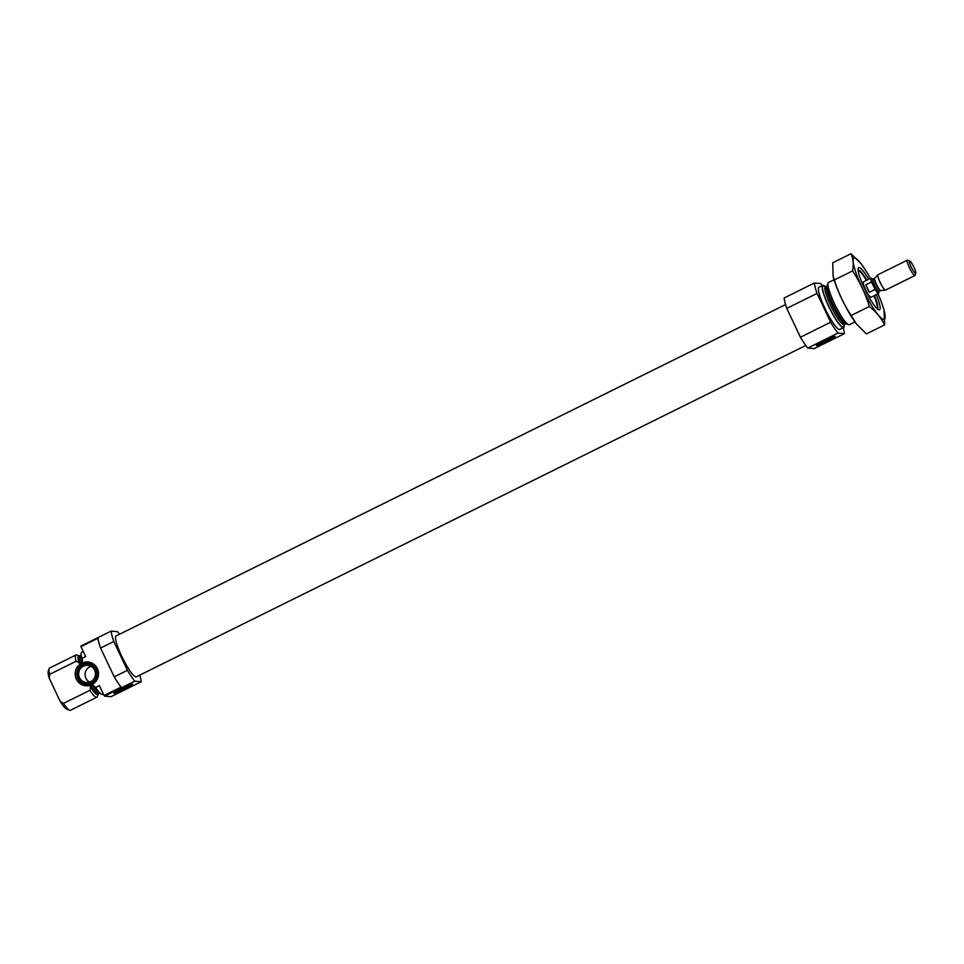 <?xml version="1.0" encoding="UTF-8"?>
<svg xmlns="http://www.w3.org/2000/svg" width="964" height="964" viewBox="0 0 964 964"><rect width="100%" height="100%" fill="white"/><g stroke="black" fill="none" stroke-linecap="round" stroke-linejoin="round"><path stroke-width="1.45" d="M818.484 343.654A9.17 0.94 154.7 0 0 832.39 337.087M139.78 675.125A32.113 5.519 -116.3 0 1 141.214 681.729L110.968 696.707L104.57 696.129A32.113 5.519 -116.3 0 1 104.064 695.514L99.388 685.621L95.605 687.489A23.558 4.049 -116.3 0 0 102.606 694.369L103.353 693.996M83.217 651.399L81.711 652.146A23.558 4.049 -116.3 0 0 81.868 658.412L85.651 656.544L80.964 646.651A32.113 5.519 -116.3 0 1 80.904 646.073L111.149 631.095L117.548 631.673A32.113 5.519 -116.3 0 1 119.548 634.252M141.214 681.729L134.815 681.162A32.113 5.519 -116.3 0 1 127.441 670.329L114.21 676.873L100.581 648.061A32.113 5.519 -116.3 0 1 97.979 638.228L80.964 646.651M127.441 670.329L113.812 641.506L100.581 648.061M114.21 676.873A32.113 5.519 -116.3 0 0 121.078 687.091L104.064 695.514M134.815 681.162L104.57 696.129M113.812 641.506A32.113 5.519 -116.3 0 1 111.149 631.095M81.868 658.412L82.543 659.93M92.46 684.765L91.002 685.488A21.088 3.627 -116.3 0 0 98.545 693.622L99.895 692.959A21.088 3.627 -116.3 0 1 92.46 684.765L95.605 687.489M82.338 659.412L81.988 662.642L80.542 663.353L76.096 661.268A23.558 4.049 -116.3 0 1 75.939 655.002A23.558 4.049 -116.3 0 1 76.734 655.014L79.265 655.918A21.594 3.711 -116.3 0 0 79.108 663.124M98.545 693.622L97.316 696.586A23.558 4.049 -116.3 0 1 96.834 697.225A23.558 4.049 -116.3 0 1 89.845 690.345L91.002 685.488M76.096 661.268L49.73 674.318A23.558 4.049 -116.3 0 1 49.092 668.691A23.558 4.049 -116.3 0 1 49.574 668.052L75.939 655.002M89.845 690.345L63.467 703.395A23.558 4.049 -116.3 0 0 69.673 710.263A23.558 4.049 -116.3 0 0 70.468 710.275L96.834 697.225M49.73 674.318L49.248 678.246A21.413 3.687 -116.3 0 1 48.2 671.486L49.092 668.691M69.673 710.263L66.902 709.287A21.413 3.687 -116.3 0 1 60.166 701.346L63.467 703.395M49.248 678.246L60.166 701.346M805.796 345.449L136.298 676.849A22.799 3.916 -116.3 0 1 122.669 658.159A22.799 3.916 -116.3 0 1 116.066 635.975L785.564 304.576M838.041 333.062L807.796 348.04L814.194 348.607L844.44 333.64L838.041 333.062A32.113 5.519 -116.3 0 1 830.667 322.229L817.05 293.418A32.113 5.519 -116.3 0 1 814.387 283.006L820.774 283.573A32.113 5.519 -116.3 0 1 822.328 285.549M843.223 327.76A32.113 5.519 -116.3 0 1 844.44 333.64M874.047 295.779A21.413 3.687 -116.3 0 1 877.144 308.215A21.413 3.687 -116.3 0 1 877.011 308.516M858.117 270.342A21.413 3.687 -116.3 0 1 858.442 270.426A21.413 3.687 -116.3 0 1 866.443 280.428M878.638 291.694A8.568 1.47 -116.3 0 1 878.578 293.538L871.022 297.274A8.568 1.47 -116.3 0 1 865.901 290.26A8.568 1.47 -116.3 0 1 863.419 281.922L870.986 278.186A8.568 1.47 -116.3 0 1 872.48 279.259M854.96 321.952L849.404 324.699A23.558 4.049 -116.3 0 1 848.609 324.687A23.558 4.049 -116.3 0 1 835.33 305.395A23.558 4.049 -116.3 0 1 828.04 283.127A23.558 4.049 -116.3 0 1 828.51 282.488L834.053 279.741M844.163 324.555A23.558 4.049 -116.3 0 1 843.645 327.555A23.558 4.049 -116.3 0 1 829.558 308.239A23.558 4.049 -116.3 0 1 822.75 285.344A23.558 4.049 -116.3 0 1 825.449 286.742M843.645 327.555L839.861 329.423A23.558 4.049 -116.3 0 1 825.787 310.119A23.558 4.049 -116.3 0 1 818.966 287.212L822.75 285.344M807.796 348.04A32.113 5.519 -116.3 0 1 800.421 337.207L786.793 308.384L817.05 293.418M800.421 337.207L830.667 322.229M786.793 308.384A32.113 5.519 -116.3 0 1 784.13 297.972L814.387 283.006M823.666 340.834A10.411 1.072 154.7 0 0 816.327 345.353A10.411 1.072 154.7 0 0 826.196 341.991A10.411 1.072 154.7 0 0 835.065 336.496A10.411 1.072 154.7 0 0 823.666 340.834M121.187 688.561A10.411 1.072 154.7 0 0 113.86 693.068A10.411 1.072 154.7 0 0 123.729 689.718A10.411 1.072 154.7 0 0 132.586 684.223A10.411 1.072 154.7 0 0 121.187 688.561M76.301 679.102A11.942 11.701 -84.9 0 0 96.52 680.584A11.942 11.701 -84.9 0 0 87.724 661.979A11.942 11.701 -84.9 0 0 76.301 679.102M77.819 678.608A10.7 10.483 95.1 0 1 82.723 664.292A10.7 10.483 95.1 0 1 96.725 669.245A10.7 10.483 95.1 0 1 91.821 683.548A10.7 10.483 95.1 0 1 77.819 678.608M95.966 669.498A10.086 9.881 95.1 0 1 86.326 683.97A10.086 9.881 95.1 0 1 78.891 668.257A10.086 9.881 95.1 0 1 95.966 669.498M94.617 670.161A8.568 8.387 95.1 0 1 86.302 682.44A8.568 8.387 95.1 0 1 78.699 673.161A8.568 8.387 95.1 0 1 94.617 670.161M89.568 682.066A8.568 8.387 95.1 0 1 90.965 666.317M116.005 691.381A9.17 0.94 154.7 0 0 129.911 684.802M877.999 293.827A34.15 5.868 -116.3 0 1 884.036 310.191A34.15 5.868 -116.3 0 1 868.6 300.262A34.15 5.868 -116.3 0 1 854.598 257.954A34.15 5.868 -116.3 0 1 861.045 263.75A34.15 5.868 -116.3 0 1 870.408 278.476M876.288 294.671A23.558 4.049 -116.3 0 1 878.77 309.769A23.558 4.049 -116.3 0 1 865.479 290.465A23.558 4.049 -116.3 0 1 858.189 268.197A23.558 4.049 -116.3 0 1 859.093 267.486A23.558 4.049 -116.3 0 1 868.697 279.319M860.804 263.437L851.019 253.725C853.188 258.629 853.718 264.365 852.586 270.908C859.768 281.789 865.371 293.646 869.395 306.48C876.131 311.794 881.216 317.927 884.651 324.88L884.036 310.191M852.586 270.908L834.354 279.934L833.077 276.234L832.776 262.75L851.019 253.725M869.395 306.48L851.164 315.505C843.982 304.612 838.379 292.755 834.354 279.934M884.651 324.88L866.407 333.906L856.49 324.012L851.164 315.505M856.622 324.193A34.15 5.868 -116.3 0 1 856.381 323.88A34.15 5.868 -116.3 0 1 833.39 277.427L833.077 276.234M858.068 269.824A21.811 3.748 -116.3 0 1 858.297 269.812A21.811 3.748 -116.3 0 1 866.865 280.223M874.469 295.574A21.811 3.748 -116.3 0 1 877.397 308.878M878.578 293.538A8.568 1.47 -116.3 0 1 875.047 289.453L871.528 281.994A8.568 1.47 -116.3 0 1 870.986 278.186M865.853 284.802A8.568 1.47 63.7 0 0 867.395 288.513A8.568 1.47 63.7 0 0 869.383 292.261L865.853 284.802L871.528 281.994M875.047 289.453L869.383 292.261M911.209 267.028A6.917 1.193 -116.3 0 1 909.751 260.943A6.917 1.193 -116.3 0 1 913.655 266.618A6.917 1.193 -116.3 0 1 915.8 273.161A6.917 1.193 -116.3 0 1 911.209 267.028M915.8 273.161L915.113 275.306A8.568 1.47 -116.3 0 1 914.944 275.535A8.568 1.47 -116.3 0 1 909.426 267.715A8.568 1.47 -116.3 0 1 907.341 260.184A8.568 1.47 -116.3 0 1 907.63 260.196L909.751 260.943M914.944 275.535L885.567 290.08A8.568 1.47 -116.3 0 1 885.482 290.104A8.568 1.47 -116.3 0 1 880.06 282.247A8.568 1.47 -116.3 0 1 877.903 274.776A8.568 1.47 -116.3 0 1 877.975 274.728L907.341 260.184M81.988 662.642A21.088 3.627 -116.3 0 1 81.181 655.171L79.265 655.918M80.542 663.353A21.088 3.627 -116.3 0 1 79.831 655.821M98.135 694.02L98.135 694.02A21.594 3.711 -116.3 0 1 90.291 686.766M827.22 285.681L826.799 286.079A21.088 3.627 -116.3 0 0 832.908 306.588A21.088 3.627 -116.3 0 0 845.512 323.88L846.079 323.796A21.594 3.711 -116.3 0 1 833.896 306.094A21.594 3.711 -116.3 0 1 827.22 285.681L828.04 283.127M845.512 323.88L844.066 324.603A21.088 3.627 -116.3 0 1 831.45 307.311A21.088 3.627 -116.3 0 1 825.353 286.802L826.799 286.079M843.886 324.663A22.799 3.916 -116.3 0 1 829.679 308.191A22.799 3.916 -116.3 0 1 825.196 286.898M878.397 291.236A8.134 1.398 -116.3 0 1 874.637 288.573M871.938 282.874A8.134 1.398 -116.3 0 1 872.697 279.717M878.337 291.188L878.445 292.044L878.951 291.441A6.856 1.181 -116.3 0 1 874.553 285.175A6.856 1.181 -116.3 0 1 872.878 279.162L872.095 279.199L872.697 279.801M874.673 278.198L874.372 278.415A6.856 1.181 -116.3 0 0 876.047 284.428A6.856 1.181 -116.3 0 0 880.457 290.694L880.807 290.598A6.929 1.193 -116.3 0 1 876.421 284.235A6.929 1.193 -116.3 0 1 874.673 278.198L877.903 274.776M846.079 323.796L848.609 324.687M880.807 290.598L885.482 290.104M874.372 278.415L872.878 279.162M880.457 290.694L878.951 291.441"/></g></svg>

